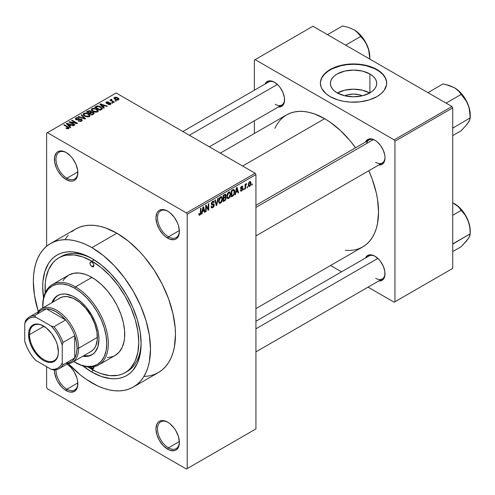 <?xml version="1.0" encoding="UTF-8"?>
<svg xmlns="http://www.w3.org/2000/svg" width="495" height="495" viewBox="0 0 495 495"><rect width="100%" height="100%" fill="white"/><g stroke="black" fill="none" stroke-linecap="round" stroke-linejoin="round"><path stroke-width="0.74" d="M168.071 211.359A15.463 8.929 -120 0 0 157.521 218.109A15.463 8.929 -120 0 0 168.455 236.827L167.675 238.175A16.57 9.566 60 0 1 155.956 217.887A16.57 9.566 60 0 1 167.675 211.124L163.189 209.564L161.166 209.645L159.39 210.301L157.93 211.513L156.847 213.227L155.956 217.887L156.847 223.579L159.39 229.433L163.189 234.562L165.386 236.598L169.958 239.24L174.178 239.654L175.954 238.998L177.414 237.792L178.497 236.078L179.388 231.412L178.497 225.72L177.414 222.756L174.178 217.163L169.958 212.702L167.675 211.124A16.57 9.566 60 0 1 179.388 231.412A16.57 9.566 60 0 1 167.675 238.175L168.455 236.827A15.463 8.929 60 0 1 158.351 223.202A15.463 8.929 60 0 1 160.72 210.808A15.463 8.929 60 0 1 168.071 211.359M168.071 422.384A15.463 8.929 -120 0 0 157.521 429.134A15.463 8.929 -120 0 0 168.455 447.851L167.675 449.206A16.57 9.566 60 0 1 155.956 428.911A16.57 9.566 60 0 1 167.675 422.148L163.189 420.589L161.166 420.67L159.39 421.332L157.93 422.538L156.847 424.252L155.956 428.911L156.847 434.604L159.39 440.457L163.189 445.587L167.675 449.206L169.958 450.264L174.178 450.679L175.954 450.023L177.414 448.817L178.497 447.103L179.388 442.437L178.497 436.751L175.954 430.891L174.178 428.187L169.958 423.726L167.675 422.148A16.57 9.566 60 0 1 179.388 442.437A16.57 9.566 60 0 1 167.675 449.206L168.455 447.851A15.463 8.929 60 0 1 158.351 434.226A15.463 8.929 60 0 1 160.72 421.833A15.463 8.929 60 0 1 168.071 422.384M55.997 369.796A15.463 8.929 -120 0 0 66.924 389.231L66.144 390.586A16.57 9.566 60 0 1 54.431 369.994L54.654 373.063L56.399 378.953L57.859 381.843L61.658 386.966L63.855 389.008L68.428 391.644L70.624 392.145L74.429 391.409L76.966 388.482L77.635 386.329L77.635 381.051L76.966 378.131L74.429 372.277L72.654 369.567L70.624 367.148L67.035 364.085A16.57 9.566 60 0 1 77.857 383.823A16.57 9.566 60 0 1 66.144 390.586L66.924 389.231A15.463 8.929 60 0 1 55.997 369.796M66.54 152.745A15.463 8.929 -120 0 0 55.991 159.495A15.463 8.929 -120 0 0 66.924 178.206L66.144 179.561A16.57 9.566 60 0 1 54.425 159.272A16.57 9.566 60 0 1 66.144 152.503L63.855 151.445L59.635 151.031L57.859 151.687L56.399 152.893L54.654 156.76L54.654 162.038L56.399 167.923L57.859 170.818L61.658 175.942L66.144 179.561L70.624 181.121L72.654 181.04L74.429 180.378L75.883 179.171L76.966 177.458L77.635 175.304L77.635 170.026L75.883 164.142L72.654 158.542L70.624 156.123L66.144 152.503A16.57 9.566 60 0 1 77.857 172.798A16.57 9.566 60 0 1 66.144 179.561L66.924 178.206A15.463 8.929 60 0 1 56.82 164.581A15.463 8.929 60 0 1 59.19 152.194A15.463 8.929 60 0 1 66.54 152.745M344.718 95.783A14.671 8.471 180 0 1 362.377 95.783L359.16 94.724L353.548 94.081L347.936 94.724L344.718 95.783M369.728 92.986A23.147 13.365 0 0 0 337.367 92.986M369.92 73.978L369.92 92.881L362.408 95.776L353.548 96.791L344.687 95.776L337.182 92.881A23.147 13.365 180 0 1 330.4 83.426A23.147 13.365 180 0 1 344.687 71.082A23.147 13.365 180 0 1 369.92 73.978L372.797 76.001L374.938 78.315L376.256 80.821L376.701 83.426L376.256 86.037L374.938 88.543L372.797 90.851L369.92 92.881L369.92 73.978A23.147 13.365 180 0 1 376.701 83.426A23.147 13.365 180 0 1 362.408 95.776A23.147 13.365 180 0 1 337.182 92.881L334.298 90.851L332.164 88.543L330.846 86.037L330.4 83.426L330.846 80.821L332.164 78.315L334.298 76.001L337.182 73.978L344.687 71.082L353.548 70.061L362.408 71.082L369.92 73.978M386.682 83.247A33.134 19.132 0 0 0 376.98 69.9L376.98 69.541A33.134 19.132 180 0 1 386.682 83.067A33.134 19.132 180 0 1 366.232 100.739A33.134 19.132 180 0 1 330.122 96.593L337.93 99.941L343.932 101.376L350.299 102.106L360.014 101.828L369.171 99.941L376.98 96.593L381.101 93.697L384.163 90.387L386.527 84.942L386.527 81.192L386.044 79.336L384.163 75.747L381.101 72.437L376.98 69.541L369.171 66.194L363.169 64.758L353.548 63.935L343.932 64.758L337.93 66.194L332.529 68.279L326.001 72.437L322.938 75.747L321.051 79.336L320.414 83.067L321.051 86.798L321.843 88.624L326.001 93.697L330.122 96.593A33.134 19.132 180 0 1 320.414 83.067A33.134 19.132 180 0 1 340.869 65.396A33.134 19.132 180 0 1 376.98 69.541L376.98 69.9A33.134 19.132 0 0 0 341.012 65.717A33.134 19.132 0 0 0 320.414 83.247M255.927 205.289L369.022 139.992A13.254 7.654 60 0 1 375.266 140.438A13.254 7.654 -120 0 0 366.578 143.519M365.483 142.034A14.361 8.291 60 0 1 374.87 140.196L370.984 138.847L369.227 138.916L366.43 140.531L365.483 142.034M265.048 84.051A14.361 8.291 60 0 1 274.434 82.213L270.548 80.858L268.791 80.933L265.994 82.547L265.048 84.051M365.483 258.013A14.361 8.291 60 0 1 374.87 256.169L370.984 254.82L369.227 254.888L366.43 256.509L365.483 258.013M77.833 171.907L66.924 178.206L77.833 171.907M77.833 382.932L66.924 389.231L77.833 382.932M179.363 441.552L168.455 447.851L179.363 441.552M179.363 230.528L168.455 236.827L179.363 230.528M58.781 257.895A66.268 38.264 60 0 1 91.915 261.174L82.776 256.936L73.984 254.937L65.885 255.265L62.191 256.292L58.781 257.895L55.694 260.042L52.953 262.727L48.621 269.583L45.955 278.196L45.28 283.053L45.212 292.755A66.268 38.264 60 0 1 58.781 257.895L61.126 256.54A66.268 38.264 60 0 1 93.103 259.17A66.268 38.264 -120 0 0 59.975 257.252M91.915 258.47L101.512 265.103L110.744 273.667L119.252 283.827L126.708 295.199L132.827 307.339L137.375 319.789L140.172 332.058L141.118 343.691L140.172 354.228L137.375 363.268L132.827 370.47L129.95 373.286L126.708 375.544L123.131 377.221L119.252 378.304L115.112 378.78L110.744 378.644L101.512 376.546L91.915 372.098A69.585 40.175 60 0 1 82.875 365.916L91.915 372.098L93.097 370.056L91.915 372.098A69.585 40.175 60 0 0 141.118 343.691A69.585 40.175 60 0 0 91.915 258.47L91.915 258.47A69.585 40.175 60 0 0 43.548 297.798L42.712 286.877L42.947 281.445L44.828 271.606L48.522 263.451L51.004 260.098L53.881 257.282L57.123 255.024L60.699 253.347L64.579 252.264L68.725 251.788L73.087 251.924L82.319 254.022L91.915 258.47M144.521 376.447L149.447 375.878L154.069 374.591L158.326 372.593A82.838 47.823 -120 0 0 171.022 306.213A82.838 47.823 -120 0 0 116.907 233.219L91.915 247.649A82.838 47.823 60 0 1 146.031 320.642A82.838 47.823 60 0 1 133.334 387.022A82.838 47.823 60 0 1 91.915 382.92A82.838 47.823 60 0 1 68.415 363.67L80.487 375.024L86.173 379.281L97.657 385.908L103.344 388.216L108.919 389.825L114.333 390.716L119.53 390.877L124.455 390.308L129.077 389.021L133.334 387.022L137.195 384.33L140.617 380.977L143.575 376.992L146.031 372.413L147.968 367.278L149.366 361.647L150.492 349.099L149.366 335.257L146.031 320.642L140.617 305.823L133.334 291.369L124.455 277.831L114.333 265.735L103.344 255.544L91.915 247.649L116.907 233.219L105.478 227.923L99.903 226.314L94.489 225.423L89.298 225.262L84.367 225.831L79.751 227.118L75.487 229.117L71.627 231.802M220.325 153.147L286.549 114.914A76.211 43.999 -120 0 1 324.652 118.689L329.936 122.036L340.294 130.402L350.058 140.704L355.552 147.77A76.211 43.999 -120 0 0 324.652 118.689L242.649 166.035L324.652 118.689L314.139 113.813L309.01 112.334L304.029 111.517L299.246 111.369L294.711 111.889L290.466 113.077L286.549 114.914L282.998 117.389L279.848 120.477L277.126 124.146L274.867 128.36M345.275 250.309L350.058 250.458L354.593 249.938L358.838 248.756L362.755 246.912A76.211 43.999 -120 0 0 368.806 170.726L372.178 179.023L376.219 192.623L377.506 199.287L378.539 212.027L377.506 223.567L376.219 228.752L374.437 233.473L372.178 237.687L369.456 241.356L366.306 244.437L362.755 246.912L255.927 308.595M255.927 321.261L369.022 255.965A13.254 7.654 60 0 1 375.266 256.41M182.847 131.509L268.587 82.003A13.254 7.654 60 0 1 274.83 82.448M255.927 428.911L255.927 174.599L187.197 214.279L187.197 468.592L255.927 428.911L186.417 469.043L47.396 388.785L46.617 387.43L46.617 366.69L46.617 387.43L47.396 388.785L186.417 469.043L255.927 428.911L255.927 174.599L255.142 173.25L186.417 212.924L47.396 132.666L116.127 92.986L255.142 173.25L255.927 174.599L187.197 214.279L187.197 468.592L255.927 428.911M247.549 186.652L247.549 187.556L247.048 187.84L247.048 186.937L247.549 186.652L247.048 186.937L247.048 187.84L247.549 187.556L247.048 187.265L247.549 187.556L247.549 186.652M245.557 186.324L245.557 188.7L245.062 188.991L245.062 184.4L245.557 184.109L245.557 184.845L246.027 183.781L246.621 183.657L245.557 186.324L246.621 183.657L246.151 183.688L245.557 184.845L245.557 184.109L245.062 184.4L245.062 188.991L245.557 188.7L245.062 188.416L245.557 188.7L245.557 186.324L245.062 186.033L245.557 186.324M244.14 188.62L244.14 189.523L243.639 189.808L243.639 188.904L244.14 188.62L243.639 188.904L243.639 189.808L244.14 189.523L243.639 189.232L244.14 189.523L244.14 188.62M242.859 188.855L242.148 190.655L240.712 191.039L240.446 190.259L240.941 189.888L241.541 190.433L242.352 189.412L242.21 188.904L240.607 188.731L241.195 186.627L242.606 186.299L242.791 186.937L242.29 187.308L241.653 186.937L241.022 187.97L242.531 188.026L242.859 188.855L242.575 188.051L241.016 187.865L241.653 186.937L242.29 187.308L242.791 186.937L242.463 186.176L241.64 186.293L240.521 188.249L240.805 188.966L242.234 188.917L242.364 189.257L241.696 190.358L240.941 189.888L240.446 190.259L240.848 191.157L241.659 191.033L240.459 190.34L241.659 191.033L242.859 188.855L241.579 188.119L242.859 188.855M235.929 192.376L235.502 194.51L234.977 194.807L236.492 187.624L237.012 187.32L238.602 192.716L238.083 193.019L237.649 191.379L235.929 192.376L237.649 191.379L238.083 193.019L238.602 192.716L237.012 187.32L236.492 187.624L234.977 194.807L235.502 194.51L235.094 194.275L235.502 194.51L235.929 192.376L235.54 192.147L235.929 192.376M227.304 198.334L228.733 198.501L226.908 197.449L228.733 198.501L227.57 198.582L226.927 197.511L227.329 193.755L228.733 192.017L230.008 192.011L230.645 193.892L230.286 196.379L228.733 198.501L230.156 196.713L230.651 194.158L229.872 191.918L228.733 192.017L226.815 196.447L227.607 198.6M219.143 203.043L220.566 203.21L218.747 202.158L220.566 203.21L219.403 203.29L218.759 202.226L219.161 198.47L220.448 196.806L221.84 196.725L222.465 198.34L222.119 201.094L220.566 203.21L221.989 201.428L222.484 198.872L221.71 196.633L220.572 196.732L218.648 201.162L219.44 203.315M199.869 214.422L199.268 213.463L198.767 213.828L199.064 215.177L199.844 215.177L198.829 214.589L199.844 215.177L199.064 215.177L198.767 213.828L199.268 213.463L199.609 214.496L200.327 213.871L200.475 208.42L200.97 208.129L200.797 213.896L199.844 215.177L200.97 212.417L200.97 208.129L200.475 208.42L200.401 213.642L199.869 214.422L198.773 214.032M202.418 211.724L201.991 213.859L201.465 214.156L202.981 206.972L203.501 206.669L205.091 212.064L204.571 212.367L204.138 210.728L202.418 211.724L204.138 210.728L204.571 212.367L205.091 212.064L203.501 206.669L202.981 206.972L201.465 214.156L201.991 213.859L201.583 213.617L201.991 213.859L202.418 211.724L202.028 211.495L202.418 211.724M206.155 206.396L206.155 211.452L205.654 211.736L205.654 205.425L206.186 205.122L208.284 208.97L208.284 203.909L208.779 203.624L208.779 209.936L208.246 210.245L206.155 206.396L208.246 210.245L208.779 209.936L208.779 203.624L208.284 203.909L208.284 208.97L206.186 205.122L205.654 205.425L205.654 211.736L206.155 211.452L205.654 211.167L206.155 211.452L206.155 206.396L205.654 206.112L206.155 206.396M214.316 204.986L213.896 206.551L213.079 207.51L211.934 207.956L211.223 207.269L211.124 206.533L211.619 206.161L212.336 207.114L213.753 205.765L213.593 204.726L211.829 204.874L211.285 204.138L211.637 202.381L212.992 201.137L213.791 201.199L214.174 202.313L213.679 202.678L213.345 201.892L212.603 202.071L211.792 203.891L213.896 203.983L214.316 204.986L213.562 203.921L211.922 204.119L211.761 203.569L212.695 202.016L213.382 201.911L213.679 202.678L214.174 202.313L213.716 201.149L212.683 201.286L211.266 203.835L211.662 204.812L213.821 205.289L212.813 206.947L211.978 207.046L211.619 206.161L211.124 206.533L211.643 207.863L212.77 207.714L211.136 206.768L212.77 207.714L214.316 204.986L212.745 204.082L214.316 204.986M218.32 198.118L216.754 205.332L216.272 205.611L214.799 200.147L215.313 199.85L216.482 204.751L217.8 198.415L218.32 198.118L217.8 198.415L216.482 204.751L215.313 199.85L214.799 200.147L216.272 205.611L216.754 205.332L216.092 204.949L216.754 205.332L218.32 198.118M226.246 198L225.503 200.122L223.196 201.613L223.196 195.302L225.739 194.25L226.097 195.401L225.565 196.843L226.246 198L225.565 196.843L226.104 195.209L225.701 194.226L223.196 195.302L223.196 201.613L224.736 200.722L224.093 200.357L224.736 200.722L226.246 198L224.656 197.078L226.246 198M234.698 191.782L233.918 195.018L231.357 196.899L231.357 190.587L233.863 189.467L234.481 190.191L234.698 191.782L233.535 189.443L231.357 190.587L231.357 196.899L232.817 196.057L232.174 195.692L232.817 196.057L234.698 191.782L234.178 191.485L234.698 191.782M251.027 183.2L250.309 185.811L249.468 186.516L248.731 186.46L248.267 184.437L248.985 182.278L249.814 181.585L250.544 181.634L251.027 183.2L250.489 181.597L249.641 181.671L248.255 184.845L248.806 186.51L249.641 186.423L248.323 185.662L249.641 186.423L251.027 183.2L250.476 182.884L251.027 183.2M252.233 183.948L252.233 184.845L251.738 185.136L251.738 184.233L252.233 183.948L251.738 184.233L251.738 185.136L252.233 184.845L251.738 184.561L252.233 184.845L252.233 183.948M46.617 133.118L46.617 246.25L46.617 133.118L47.396 132.666L186.417 212.924L187.197 214.279L186.417 212.924L255.142 173.25L116.127 92.986L46.617 133.118M116.337 100.98L115.558 100.528L115.063 100.813L115.842 101.265L116.337 100.98L115.558 100.528L115.063 100.813L115.842 101.265L116.337 100.98M112.934 102.948L112.148 102.496L111.653 102.781L112.433 103.232L112.934 102.948L112.148 102.496L111.653 102.781L112.433 103.232L112.934 102.948M104.297 107.935L103.09 106.747L104.81 105.751L106.871 106.444L107.396 106.147L100.343 103.907L99.817 104.204L103.771 108.238L104.297 107.935L103.09 106.747L104.81 105.751L106.871 106.444L107.396 106.147L100.343 103.907L99.817 104.204L103.771 108.238L104.297 107.935M95.312 112.21L97.967 111.604L98.233 110.756L97.626 109.81L94.483 108.337L92.831 108.337L91.581 108.956L91.377 109.921L92.064 110.812L95.312 112.21L97.595 111.882L98.183 110.577L96.711 109.16L91.99 108.646L91.328 109.581L92.949 111.412L95.312 112.21M87.145 116.925L89.805 116.319L90.071 115.465L89.465 114.524L86.316 113.052L84.67 113.052L83.42 113.671L83.216 114.63L83.903 115.527L87.145 116.925L89.428 116.597L90.016 115.292L88.549 113.875L83.822 113.355L83.16 114.296L84.781 116.127L87.145 116.925M81.632 121.102L82.319 120.192L81.161 119.085L79.813 118.93L77.245 119.549L76.242 119.078L76.694 118.218L78.637 118.317L79.064 117.989L78.73 117.829L76.657 117.624L75.345 118.522L75.531 119.215L76.638 119.858L81.112 119.58L81.52 120.149L80.914 120.774L78.142 120.984L80.592 121.461L82.319 120.236L81.595 119.289L79.54 118.973L77.245 119.549L76.143 118.806L76.589 118.274L79.064 117.989L75.933 117.915L75.32 118.707L76.02 119.592L81.112 119.58L81.52 120.118L81.038 120.706L78.142 120.984L81.632 121.102M70.785 127.283L69.578 126.089L71.299 125.099L73.359 125.792L73.879 125.495L66.831 123.255L66.305 123.552L70.259 127.586L70.785 127.283L69.578 126.089L71.299 125.099L73.359 125.792L73.879 125.495L66.831 123.255L66.305 123.552L70.259 127.586L70.785 127.283M67.543 128.787L68.972 128.366L68.83 127.425L64.294 124.715L63.799 125L68.267 127.698L67.889 128.261L66.355 127.871L66.101 128.298L67.543 128.787L68.706 128.564L69.151 127.988L64.294 124.715L63.799 125L68.217 127.63L68.093 128.18L66.355 127.871L65.928 128.199L67.543 128.787M74.949 124.876L70.568 122.352L77.041 123.67L77.573 123.36L72.109 120.205L71.608 120.489L75.995 123.02L69.51 121.702L68.984 122.011L74.448 125.167L74.949 124.876L70.568 122.352L77.041 123.67L77.573 123.36L72.109 120.205L71.608 120.489L75.995 123.02L69.51 121.702L68.984 122.011L74.448 125.167L74.949 124.876M85.548 118.757L81.644 114.698L81.124 115.001L84.639 118.546L78.637 116.436L78.123 116.733L85.066 119.035L85.548 118.757L81.644 114.698L81.124 115.001L84.639 118.546L78.637 116.436L78.123 116.733L85.066 119.035L85.548 118.757M91.414 111.969L90.808 110.998L90.808 112.773L90.808 110.998L88.067 110.991L88.067 111.728L88.067 110.991L86.52 111.882L91.99 115.038L94.161 113.627L93.431 112.353L91.414 111.969L90.962 111.097L89.428 110.626L86.52 111.882L91.99 115.038L94.248 113.336L93.431 112.353L91.439 111.808M101.611 109.488L102.31 108.838L102.211 108.077L99.427 106.196L96.964 105.967L94.687 107.167L100.151 110.323L102.366 108.584L100.726 106.802L96.964 105.967L94.687 107.167L100.151 110.323L101.611 109.488M110.521 104.42L111.047 103.696L110.199 102.861L106.648 102.867L108.498 101.97L106.901 101.84L105.905 102.521L106.945 103.573L110.045 103.331L109.989 104.074L108.034 104.383L109.76 104.686L111.047 103.752L110.441 102.985L106.815 103.022L106.969 102.372L108.671 102.044L106.382 102.057L105.874 102.682L106.4 103.356L110.045 103.331L109.989 104.074L108.034 104.383L110.521 104.42M114.351 102.125L111.573 100.417L111.462 99.978L112.006 99.712L111.585 99.297L110.793 99.532L111.01 100.2L110.373 99.829L109.878 100.12L113.856 102.416L114.351 102.125L111.573 100.417L111.585 99.297L110.899 99.452L111.01 100.2L110.373 99.829L109.878 100.12L113.856 102.416L114.351 102.125M118.503 99.811L118.899 98.746L117.049 97.441L115.224 97.175L113.924 97.923L114.89 99.322L117.408 100.095L118.503 99.811L119.004 99.118L117.791 97.8L114.388 97.435L113.893 98.128L115.063 99.421L118.503 99.811M254.362 60.074L254.362 90.22L254.362 60.074L312.939 26.254L451.954 106.512L394.162 139.881L255.142 59.623L394.162 139.881L394.942 141.236L394.942 301.758L452.733 268.389L452.733 107.867L394.942 141.236L394.942 301.758L394.162 302.21L368.051 287.137L394.162 302.21L452.733 268.389L394.162 302.21L452.733 268.389L452.733 107.867L451.954 106.512L452.733 107.867L394.942 141.236L394.162 139.881L451.954 106.512L312.939 26.254L254.362 60.074M254.362 120.83L254.362 133.495L254.362 120.83M341.544 271.829L330.573 265.493L341.544 271.829M378.737 280.968L380.513 280.9L383.309 279.279L384.825 275.932L384.825 271.359L383.309 266.254L380.513 261.403L378.755 259.306L374.87 256.169A14.361 8.291 60 0 1 385.023 273.754A14.361 8.291 60 0 1 378.737 280.968M278.301 107.007L280.077 106.939L282.874 105.324L284.39 101.97L284.39 97.397L282.874 92.293L280.077 87.442L278.32 85.344L274.434 82.213A14.361 8.291 60 0 1 284.588 99.798A14.361 8.291 60 0 1 278.301 107.007M378.737 164.996L382.047 164.352L384.25 161.822L385.023 157.781L384.825 155.381L383.309 150.282L380.513 145.431L376.85 141.564L374.87 140.196A14.361 8.291 60 0 1 385.023 157.781A14.361 8.291 60 0 1 378.737 164.996M385.017 157.317A13.254 7.654 60 0 1 382.276 162.948A13.254 7.654 60 0 1 375.649 162.292A13.254 7.654 -120 0 0 385.017 157.317M275.214 104.303A13.254 7.654 -120 0 0 284.582 99.334A13.254 7.654 60 0 1 281.841 104.965L209.354 146.811M385.017 273.29A13.254 7.654 60 0 1 382.276 278.92A13.254 7.654 60 0 1 375.649 278.264A13.254 7.654 -120 0 0 385.017 273.29M133.334 387.022L158.326 372.593L162.187 369.907L165.608 366.548L168.566 362.563L171.022 357.984L172.959 352.848L174.358 347.218L175.484 334.67L175.199 327.882L172.959 313.583L168.566 298.794L162.187 284.087L154.069 270.022L144.521 257.146L139.324 251.305L128.335 241.115L116.907 233.219A82.838 47.823 -120 0 0 75.487 229.117L50.496 243.546A82.838 47.823 60 0 1 91.915 247.649L86.173 244.66L80.487 242.352L74.912 240.743L69.498 239.852L64.307 239.691L59.375 240.261L54.753 241.548L50.496 243.546L46.635 246.232L43.214 249.591L40.256 253.576L37.799 258.155L35.863 263.291L34.464 268.921L33.623 274.997L33.338 281.463L34.464 295.311L38.264 311.442A82.838 47.823 60 0 1 50.496 243.546M68.205 235.162L65.247 239.147M141.106 342.311A66.268 38.264 60 0 1 127.394 371.324A66.268 38.264 60 0 1 126.2 371.962A66.268 38.264 -120 0 0 141.106 342.311M179.382 230.948A15.463 8.929 60 0 1 176.183 237.594A15.463 8.929 60 0 1 168.455 236.827A15.463 8.929 -120 0 0 179.382 230.955M179.382 441.979A15.463 8.929 60 0 1 176.183 448.618A15.463 8.929 60 0 1 168.455 447.851A15.463 8.929 -120 0 0 179.382 441.979M77.851 383.359A15.463 8.929 60 0 1 74.652 389.998A15.463 8.929 60 0 1 66.924 389.231A15.463 8.929 -120 0 0 77.851 383.359M77.851 172.334A15.463 8.929 60 0 1 74.652 178.973A15.463 8.929 60 0 1 66.924 178.206A15.463 8.929 -120 0 0 77.851 172.334M386.527 81.551L385.259 77.876L382.771 74.411L379.164 71.292L374.567 68.638L366.232 65.755L360.014 64.666L353.548 64.3L347.082 64.666L340.869 65.755L332.529 68.638L327.938 71.292L324.324 74.411L321.843 77.876L320.574 81.551M369.92 93.097L362.408 90.201L353.548 89.18L344.687 90.201L337.182 93.097M66.355 128.422L66.355 127.871L66.355 128.422M68.093 128.78L68.093 128.18L68.093 128.78M68.217 127.63L68.093 128.18M64.294 125.291L64.294 124.715L64.294 125.291M68.007 127.456L68.007 126.856L68.007 127.456M66.831 124.084L66.831 123.255L66.831 124.084M69.578 126.887L69.578 126.089L69.578 126.887M69.108 125.625L67.982 124.437L67.982 125.26L67.982 124.437L67.172 123.713L67.172 124.437L67.172 123.713L70.488 124.827L70.488 125.563L70.488 124.827L69.108 125.625L69.108 126.411L69.108 125.625L67.172 123.713L70.488 124.827L69.108 125.625M69.51 122.315L69.51 121.702L69.51 122.315M75.995 123.453L75.995 123.02L75.995 123.453M72.109 120.78L72.109 120.205L72.109 120.78M70.568 122.927L70.568 122.352L70.568 122.927M78.569 121.195L78.569 120.656L78.569 121.195M81.038 121.362L81.038 120.706L81.038 121.362M75.933 119.543L75.933 117.915L75.933 119.543M76.533 119.821L76.533 119.32L76.533 119.821M77.245 119.957L77.245 119.549L77.245 119.957M78.396 119.827L78.396 119.307L78.396 119.827M79.54 119.493L79.54 118.973L79.54 119.493M81.595 121.12L81.595 119.289L81.595 121.12M78.637 116.9L78.637 116.436L78.637 116.9M83.581 118.546L83.581 118.163L83.581 118.546M84.639 118.893L84.639 118.546L84.639 118.893M81.644 115.527L81.644 114.698L81.644 115.527M83.822 115.459L83.822 113.355L83.822 115.459M88.549 114.481L88.549 113.875L88.549 114.481M90.016 116.016L90.016 115.292L90.016 116.016M90.09 115.669L90.016 115.292M85.288 115.842L83.964 114.432L84.466 113.726L86.588 113.559L88.036 114.153L89.279 115.527L88.791 116.857L88.791 116.232L85.288 115.842L85.288 116.387L83.964 114.407L84.466 113.726L85.48 113.454L88.036 114.153L89.273 115.564L88.791 116.232L87.677 116.511L85.288 115.842M93.431 114.203L93.431 112.353L93.431 114.203M89.286 112.909L87.658 111.963L87.658 112.538L87.658 111.963L88.518 111.468L90.399 111.338L90.69 112.835L90.69 112.037L90.22 113.108L90.22 112.371L89.286 112.909L89.286 113.485L89.286 112.909L87.658 111.963L89.279 111.121L90.399 111.338L90.69 112.037L89.286 112.909M91.847 114.382L89.929 113.275L89.929 113.85L89.929 113.275L90.907 112.712L92.942 112.637L93.345 114.258L93.345 113.442L92.899 114.512L92.899 113.776L91.847 114.382L91.847 114.958L91.847 114.382L89.929 113.275L91.612 112.408L92.942 112.637L93.345 113.442L91.847 114.382M93.425 114.209L93.345 113.442M90.399 111.338L90.69 112.037M91.99 110.75L91.99 108.646L91.99 110.75M96.711 109.772L96.711 109.16L96.711 109.772M98.183 111.301L98.183 110.577L98.183 111.301M98.258 110.954L98.183 110.577M93.45 111.134L92.132 109.717L92.633 109.011L94.755 108.844L96.197 109.438L97.441 110.812L96.952 112.148L96.952 111.517L93.45 111.134L93.45 111.678L92.132 109.692L92.54 109.067L93.642 108.739L95.875 109.265L97.435 110.701L97.119 111.406L96.086 111.777L93.45 111.134M96.08 107.106L96.08 106.363L96.08 107.106M96.964 106.598L96.964 105.967L96.964 106.598M100.726 107.409L100.726 106.802L100.726 107.409M101.357 107.972L100.906 109.89L100.906 109.154L100.009 109.667L95.82 107.254L97.899 106.357L100.856 107.502L101.357 107.972L100.009 110.243L100.009 109.667L95.82 107.254L95.82 107.823L95.82 107.254L97.515 106.4L100.219 107.087L101.357 107.972L101.555 109.513M100.343 104.736L100.343 103.907L100.343 104.736M103.09 107.539L103.09 106.747L103.09 107.539M102.62 106.276L101.494 105.095L101.494 105.911L101.494 105.095L100.683 104.365L100.683 105.089L100.683 104.365L104 105.478L104 106.215L104 105.478L102.62 106.276L102.62 107.062L102.62 106.276L100.683 104.365L104 105.478L102.62 106.276M108.461 104.55L108.461 104.055L108.461 104.55M109.989 104.643L109.989 104.074L109.989 104.643M110.045 103.331L109.989 104.074M106.382 103.35L106.382 102.057L106.382 103.35M106.815 103.022L106.969 102.372M107.304 103.628L107.304 103.121L107.304 103.628M108.096 103.548L108.096 102.923L108.096 103.548M110.441 104.464L110.441 102.985L110.441 104.464M112.148 103.071L112.148 102.496L112.148 103.071M110.373 100.405L110.373 99.829L110.373 100.405M111.01 100.77L111.01 100.2L111.01 100.77M110.899 99.452L111.01 100.2M112.006 99.712L111.585 99.297L111.585 99.872L112.006 99.712M111.573 100.417L111.579 99.872M112.291 101.512L112.291 100.937L112.291 101.512M115.558 101.104L115.558 100.528L115.558 101.104M114.388 98.957L114.388 97.435L114.388 98.957M117.791 98.412L117.791 97.8L118.2 98.932L117.952 100.027L117.952 99.476L115.558 99.136L114.939 97.769L117.334 98.109L117.952 99.476L115.558 99.136L115.558 99.681L114.685 98.313L114.939 97.769L116.22 97.657L117.779 98.406M114.667 99.173L114.939 97.769M118.225 99.068L117.952 99.476M200.475 212.126L200.97 212.417L200.475 212.126M204.379 211.656L205.091 212.064L204.379 211.656M203.501 210.363L204.138 210.728L203.501 210.363M202.585 210.889L203.049 208.785L202.647 208.55L203.049 208.785L203.278 207.454L202.919 207.25L203.971 210.09L202.585 210.889L202.201 210.666L202.585 210.889L203.971 210.09L203.278 207.454L202.585 210.889M207.219 208.358L208.284 208.97L207.219 208.358M207.758 209.342L208.779 209.936L207.758 209.342M212.559 204.126L213.821 205.289M211.272 204.051L212.584 204.806L211.272 204.051M212.547 201.372L214.174 202.313L212.547 201.372M212.145 201.7L212.695 202.016L212.145 201.7M211.315 203.309L211.761 203.569L211.315 203.309M211.266 203.748L211.922 204.119M213.939 204.008L213.562 203.921M215.709 203.532L216.29 203.866L215.709 203.532M215.956 204.447L216.482 204.751L215.956 204.447M221.958 198.569L222.484 198.872L221.958 198.569M221.599 201.199L221.989 201.428L221.599 201.199M219.149 200.89L220.572 197.468L220.028 197.152L221.779 197.833L221.989 199.138L220.566 202.474L219.724 202.548L218.666 200.611L219.768 202.573L221.246 201.83L221.977 199.565L221.463 197.425L220.671 197.418L219.873 198.13L219.149 200.89M220.424 196.824L221.779 197.833M224.73 194.411L226.104 195.209L224.73 194.411M225.231 196.645L225.565 196.843L225.231 196.645M223.69 197.635L223.69 195.754L223.196 195.463L223.69 195.754L224.557 195.253L223.919 194.881L224.557 195.253L225.386 194.993L225.145 196.738L223.69 197.635L223.196 197.35L223.69 197.635L225.015 196.843L225.609 195.599L225.231 194.956L223.69 195.754L223.69 197.635M223.69 200.586L223.69 198.377L223.196 198.087L223.69 198.377L224.674 197.808L224.031 197.437L225.491 197.604L225.751 198.291L225.262 199.603L223.69 200.586L223.196 200.302L223.69 200.586L225.132 199.72L225.751 198.291L225.287 197.561L223.69 198.377L223.69 200.586M230.119 193.854L230.651 194.158L230.119 193.854M229.767 196.484L230.156 196.713L229.767 196.484M227.31 196.175L228.74 192.753L228.189 192.437L229.94 193.124L230.15 194.43L228.727 197.765L227.886 197.833L226.834 195.896L227.929 197.858L229.408 197.121L230.15 194.64L229.624 192.716L228.838 192.704L228.04 193.415L227.31 196.175M228.585 192.11L229.94 193.124M233.993 189.523L233.535 189.443M233.442 190.247L231.858 191.039L231.858 195.878L231.858 191.039L231.357 190.748L231.858 191.039L232.737 190.532L232.099 190.16L232.737 190.532L233.442 190.247L232.7 189.814L233.683 190.309L234.197 192.06L233.999 193.718L232.749 195.358L231.858 195.878L231.357 195.587L231.858 195.878L233.151 195.092L234.055 193.502L234.03 190.754L232.761 189.777M237.897 192.308L238.602 192.716L237.897 192.308M237.012 191.014L237.649 191.379L237.012 191.014M236.096 191.54L236.56 189.437L236.158 189.201L236.56 189.437L236.789 188.106L236.431 187.902L237.482 190.742L236.096 191.54L235.713 191.317L236.096 191.54L237.482 190.742L236.789 188.106L236.096 191.54M241.696 190.358L240.941 189.888M240.539 187.939L242.234 188.917L240.539 187.939M240.521 188.236L241.746 188.948L240.521 188.236M241.653 186.281L242.791 186.937L241.653 186.281M241.653 186.937L242.29 187.308M240.607 187.63L241.016 187.865L240.607 187.63M240.564 187.803L241.09 188.106M245.062 184.555L245.557 184.845L245.062 184.555M245.848 184.029L246.479 184.4L245.848 184.029M245.73 184.295L246.12 184.524L245.73 184.295M245.062 184.988L245.65 185.328L245.062 184.988M249.629 182.333L248.762 184.276L248.917 185.563L249.418 185.854L250.371 184.709L250.365 182.531L249.629 182.333L250.526 183.534L249.653 185.761L248.28 184.288L248.756 184.561L249.629 182.333L249.158 182.061L250.154 182.296M249.653 185.761L248.273 185.309M93.802 366.752A2.76 1.596 60 0 1 93.295 368.627L91.915 368.49L93.871 367.364L93.295 368.627A2.76 1.596 60 0 1 91.915 368.49L90.535 367.036M91.915 266.588L93.871 265.456L93.295 266.725A2.76 1.596 60 0 1 91.915 266.588L90.535 265.128L89.96 263.204L90.535 261.942L91.915 262.078A2.76 1.596 60 0 1 93.722 264.509A2.76 1.596 60 0 1 93.295 266.725L91.915 266.588A2.76 1.596 60 0 1 90.115 264.151A2.76 1.596 60 0 1 90.535 261.942A2.76 1.596 60 0 1 91.915 262.078L93.295 263.532L93.871 265.456L91.915 266.588M92.633 354.408L88.964 355.763L83.63 355.775A34.242 19.769 -120 0 0 92.237 354.624M74.733 297.248A34.242 19.769 60 0 1 97.1 327.418A34.242 19.769 60 0 1 91.853 354.853A34.242 19.769 60 0 1 82.851 356.227L88.184 356.214L91.853 354.853L94.867 352.36L97.905 346.698L98.944 339.18L98.48 333.457L97.1 327.418L94.867 321.292L91.853 315.321L86.149 307.135L81.762 302.507L77.109 298.751L72.363 296.01L65.47 294.024L61.281 294.191L57.612 295.552A34.242 19.769 60 0 1 74.733 297.248M42.712 306.269A46.388 26.786 60 0 1 52.322 284.582A46.388 26.786 60 0 1 75.512 286.877A46.388 26.786 60 0 1 105.819 327.752A46.388 26.786 60 0 1 98.709 364.926A46.388 26.786 60 0 1 75.512 362.631L74.733 362.179A45.286 26.142 60 0 1 73.656 361.536L80.982 365.075L86.99 366.436L92.522 366.22L97.373 364.419L101.357 361.115L104.315 356.431L106.14 350.547L106.753 343.691L106.14 336.124L104.315 328.136L101.357 320.036L97.373 312.128L92.522 304.728L86.99 298.12L80.982 292.545L74.733 288.226L75.512 286.877A46.388 26.786 -120 0 0 42.712 305.817L42.712 306.714A45.286 26.142 60 0 1 74.733 288.226L68.489 285.33L62.481 283.969L56.944 284.192L52.093 285.986L48.108 289.29L45.15 293.974L43.331 299.859L42.731 307.97A45.286 26.142 60 0 1 42.712 306.714M98.709 364.926L115.112 355.46A46.388 26.786 -120 0 0 122.222 318.285A46.388 26.786 -120 0 0 91.915 277.41L75.512 286.877L91.915 277.41A46.388 26.786 -120 0 0 68.718 275.109L73.693 273.271L79.361 273.042L85.517 274.44L88.698 275.734L95.133 279.446L101.438 284.538L107.378 290.806L112.724 298.021L117.272 305.891L120.842 314.133L123.305 322.412L124.561 330.419L124.561 337.844L124.084 341.247L122.222 347.273L119.19 352.075L115.112 355.46L112.724 356.579L107.378 357.613M91.915 261.174L94.205 259.85L91.915 261.174A66.268 38.264 60 0 1 135.209 319.572A66.268 38.264 60 0 1 125.049 372.673A66.268 38.264 60 0 1 91.915 369.394A66.268 38.264 60 0 1 88.073 366.993L96.506 371.782L101.06 373.632L109.847 375.625L117.952 375.303L121.64 374.276L125.049 372.673L128.137 370.526L130.878 367.841L135.209 360.985L137.876 352.372L138.773 342.336L137.876 331.26L135.209 319.572L130.878 307.717L125.049 296.152L117.952 285.324L109.847 275.647L101.06 267.492L91.915 261.174M58.608 298.974L60.05 297.971A30.925 17.857 60 0 1 75.512 299.5A30.925 17.857 60 0 1 95.721 326.756A30.925 17.857 60 0 1 90.975 351.537L89.385 352.279M93.722 366.418L93.871 367.364L91.915 368.49A2.76 1.596 60 0 1 90.573 367.098M62.989 280.727L64.641 278.493L68.718 275.109L52.322 284.582M51.925 302.662L54.605 298.052L57.612 295.552A34.242 19.769 60 0 0 51.925 302.662M75.512 362.631A46.388 26.786 -120 0 0 108.318 343.691A46.388 26.786 -120 0 0 75.512 286.877L74.733 288.226A45.286 26.142 60 0 1 106.753 343.691A45.286 26.142 60 0 1 74.733 362.179L75.512 362.631M58.398 295.1L55.384 297.6L52.705 302.21A34.242 19.769 -120 0 1 58.008 295.336M41.308 308.793A30.925 17.857 60 0 1 65.142 317.078A30.925 17.857 60 0 1 78.637 348.202L97.385 337.38L78.637 348.202A30.925 17.857 -120 0 0 62.364 314.393A30.925 17.857 -120 0 0 37.762 312.11A30.925 17.857 60 0 1 41.308 308.793L60.05 297.971L63.366 296.74L67.147 296.592L73.371 298.386L79.782 302.451L85.821 308.435L90.975 315.822L94.799 323.984L96.964 332.207L97.28 339.793L95.721 346.079L93.697 349.278L90.975 351.537L72.233 362.359A30.925 17.857 60 0 1 67.586 363.763A30.925 17.857 -120 0 0 78.637 348.202L77.078 348.202A29.824 17.22 60 0 1 74.733 358.003A29.824 17.22 60 0 1 65.649 363.243M467.002 124.177L469.155 121.269L470.25 117.81L469.798 111.109L468.146 104.711A22.232 12.833 -120 0 0 454.534 87.776L456.724 89.249L459.991 92.608L465.114 99.068L468.146 104.711A22.232 12.833 -120 0 1 470.25 115.001L469.056 107.366L465.647 99.514L460.548 92.633L454.534 87.776L449.188 85.474L443.025 83.94L427.94 92.652L443.025 83.94L446.156 84.626L454.534 87.776L458.525 90.87L461.173 94.421L446.094 103.127L461.173 94.421L466.773 101.741L469.142 107.842L470.25 117.81L452.733 128.143L470.25 117.81L470.25 115.001L469.805 119.92L466.797 124.635L461.173 130.723L452.733 135.593L461.173 130.723L466.797 124.635L469.056 121.256M453.247 127.63L452.733 127.11L453.247 127.63M373.304 139.639L255.927 207.405L373.304 139.639M377.852 258.409L255.927 328.804L377.852 258.409M189.375 135.277L277.417 84.447L189.375 135.277M43.733 326.156A20.431 11.8 -120 0 0 29.514 334.626L28.574 334.626A21.093 12.177 60 0 1 43.492 326.013A21.093 12.177 60 0 1 58.41 351.852L58.125 355.045L57.278 357.786L55.898 359.97L54.042 361.511L51.783 362.346L49.203 362.451L46.406 361.814L43.492 360.465L40.584 358.454L35.207 352.774L31.092 345.646L29.712 341.872L28.574 334.626L28.865 331.433L29.712 328.692L31.092 326.508L32.948 324.968L35.207 324.132L37.787 324.033L40.584 324.664L46.406 328.024L51.783 333.704L55.898 340.832L57.278 344.607L58.41 351.852A21.093 12.177 60 0 1 43.492 360.465A21.093 12.177 60 0 1 28.574 334.626L29.514 334.626A20.431 11.8 60 0 1 33.747 325.271A20.431 11.8 60 0 1 43.733 326.156M43.956 326.292L29.514 334.626L43.956 326.292M37.249 314.047A29.824 17.22 60 0 1 46.332 308.806A29.824 17.22 60 0 1 65.649 319.962L60.959 315.235L55.991 311.677L51.022 309.493L46.332 308.806L65.649 319.962A29.824 17.22 60 0 1 74.733 335.69A29.824 17.22 60 0 1 77.078 348.202L76.484 342.119L74.733 335.69L74.733 358.003L76.484 353.597L77.078 348.202L78.637 348.202A30.925 17.857 60 0 1 72.233 362.359M29.366 316.961L41.079 310.198A29.824 17.22 -120 0 1 46.332 308.806L34.613 315.569L35.683 317.085A28.716 16.582 60 0 0 24.75 323.402L25.53 320.81A29.824 17.22 60 0 1 29.366 316.961A29.824 17.22 60 0 1 34.613 315.569A29.824 17.22 -120 0 0 25.53 320.81L24.75 323.402L24.75 341.439L26.625 346.543L29.137 351.53L32.194 356.196L35.683 360.372L51.307 369.394L53.936 370.012A29.824 17.22 -120 0 0 63.02 364.765L62.24 363.082L62.24 345.046L63.02 342.453L74.733 335.69L74.733 358.003L63.02 364.765A29.824 17.22 60 0 1 59.183 368.614A29.824 17.22 60 0 1 53.936 370.012L51.307 369.394L54.79 369.245L57.853 368.107L60.365 366.028L62.24 363.082L62.24 345.046L60.365 339.935L57.853 334.948L54.79 330.283L51.307 326.106L35.683 317.085L34.613 315.569L46.332 308.806L65.649 319.962L53.936 326.725L51.307 326.106L35.683 317.085L32.194 317.233L29.137 318.372L26.625 320.451L24.75 323.402L24.75 341.439A28.716 16.582 60 0 0 35.683 360.372L51.307 369.394A28.716 16.582 60 0 0 62.24 363.082L63.02 364.765L74.733 358.003A29.824 17.22 -120 0 1 70.903 361.851L59.183 368.614M74.733 335.69A29.824 17.22 -120 0 0 65.649 319.962L53.936 326.725A29.824 17.22 60 0 1 63.02 342.453L74.733 335.69M58.41 351.58A20.431 11.8 60 0 1 54.178 360.663A20.431 11.8 60 0 1 38.431 355.193A20.431 11.8 60 0 1 29.514 334.626A20.431 11.8 -120 0 0 43.845 359.587A20.431 11.8 -120 0 0 58.41 351.58M63.02 342.453A29.824 17.22 -120 0 0 53.936 326.725L51.307 326.106A28.716 16.582 60 0 1 62.24 345.046L63.02 342.453M470.25 230.979A22.232 12.833 -120 0 0 468.146 220.69L469.798 227.081L470.25 233.788L470.114 228.529L469.056 223.344L465.647 215.486L460.548 208.605L456.582 205.091L452.733 202.82L458.525 206.842L461.173 210.394L452.733 215.269L461.173 210.394L465.114 215.04L468.146 220.69L469.798 227.081L470.25 233.788L452.733 244.115L453.247 243.602L452.733 243.602L453.247 243.602L452.733 243.082L453.247 243.602L470.25 233.788L469.805 235.898L468.146 238.838L461.173 246.696L452.733 251.571L461.173 246.696L466.797 240.607L469.056 237.235M454.447 203.705A22.232 12.833 -120 0 1 454.534 203.754L456.724 205.227L459.991 208.581L465.114 215.04L468.146 220.69A22.232 12.833 -120 0 0 454.534 203.754L454.398 203.674M467.002 240.149L469.155 237.247L470.25 233.788M354.012 29.743A22.232 12.833 -120 0 1 354.098 29.793L348.752 27.491L342.589 25.957L327.504 34.662L342.589 25.957L348.752 27.491L354.098 29.793L356.289 31.265L360.737 36.438L345.659 45.144L360.737 36.438L364.679 41.079L367.711 46.728A22.232 12.833 -120 0 1 369.815 57.018L369.815 59.091L369.678 54.574L368.62 49.382L367.711 46.728L369.363 53.12L369.808 59.091L368.707 49.853L365.211 41.524L360.113 34.644L354.098 29.793L358.089 32.887L362.798 38.653L366.337 43.758L367.711 46.728A22.232 12.833 -120 0 0 354.098 29.793L353.962 29.712M68.322 127.858L68.322 128.731M81.52 120.118L81.52 121.157M76.143 118.806L76.143 119.66M83.964 114.438L83.964 115.576M89.279 115.533L89.279 116.678M90.795 111.79L90.795 112.78M92.132 109.723L92.132 110.868M97.441 110.818L97.441 111.963M110.311 103.69L110.311 104.525M106.623 102.774L106.623 103.467M111.412 100.126L111.412 101.005M118.225 99.087L118.225 99.947M211.971 207.04L211.124 206.551M213.382 201.911L212.504 201.403M219.724 202.548L218.71 201.96M225.386 194.993L224.557 194.516M225.485 197.604L224.619 197.103M227.886 197.833L226.871 197.245M241.183 190.433L240.638 190.117M242.098 186.869L241.393 186.454M241.121 188.131L240.564 187.809M250.142 182.29L249.381 181.851M127.394 371.324L125.049 372.673M463.481 96.178L467.453 103.053M382.276 162.948L255.927 235.898M255.927 351.871L384.256 277.782M463.481 212.151L467.453 219.025M363.045 38.189L367.018 45.064"/></g></svg>
